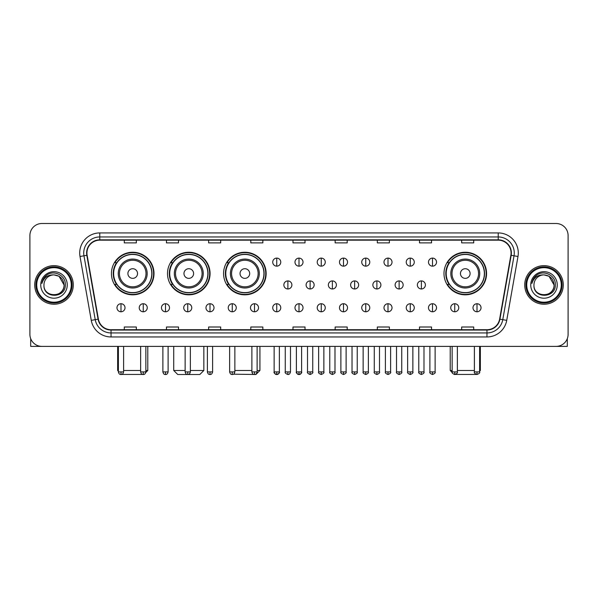 <?xml version="1.0" encoding="UTF-8"?>
<svg xmlns="http://www.w3.org/2000/svg" width="598" height="598" viewBox="0 0 598 598"><rect width="100%" height="100%" fill="white"/><g stroke="black" fill="none" stroke-linecap="round" stroke-linejoin="round"><path stroke-width="0.9" d="M443.993 273.533A21.289 21.289 0 0 0 465.281 294.821A21.289 21.289 0 0 0 486.57 273.533A21.289 21.289 0 0 0 465.281 252.251A21.289 21.289 0 0 0 443.993 273.533M223.57 273.533A21.289 21.289 0 0 0 244.859 294.821A21.289 21.289 0 0 0 266.147 273.533A21.289 21.289 0 0 0 244.859 252.251A21.289 21.289 0 0 0 223.57 273.533M167.5 273.533A21.289 21.289 0 0 0 188.789 294.821A21.289 21.289 0 0 0 210.077 273.533A21.289 21.289 0 0 0 188.789 252.251A21.289 21.289 0 0 0 167.5 273.533M111.43 273.533A21.289 21.289 0 0 0 132.719 294.821A21.289 21.289 0 0 0 154.007 273.533A21.289 21.289 0 0 0 132.719 252.251A21.289 21.289 0 0 0 111.43 273.533M116.535 284.379A19.48 19.48 0 0 1 116.535 262.694M172.605 284.379A19.48 19.48 0 0 1 172.605 262.694M228.675 284.379A19.48 19.48 0 0 1 228.675 262.694M449.098 284.379A19.48 19.48 0 0 1 449.098 262.694M29.9 235.537L29.9 334.342A12.05 12.05 0 0 0 41.95 346.392L556.05 346.392A12.05 12.05 0 0 0 568.1 334.342L568.1 235.537A12.05 12.05 0 0 0 556.05 223.495L41.95 223.495A12.05 12.05 0 0 0 29.9 235.537L29.9 334.342M34.721 284.94A19.278 19.278 0 0 0 53.999 304.225A19.278 19.278 0 0 0 73.277 284.94A19.278 19.278 0 0 0 53.999 265.661A19.278 19.278 0 0 0 34.721 284.94A19.278 19.278 0 0 0 53.999 304.225A19.278 19.278 0 0 0 73.277 284.94A19.278 19.278 0 0 0 53.999 265.661A19.278 19.278 0 0 0 34.721 284.94M524.723 284.94A19.278 19.278 0 0 0 544.001 304.225A19.278 19.278 0 0 0 563.279 284.94A19.278 19.278 0 0 0 544.001 265.661A19.278 19.278 0 0 0 524.723 284.94A19.278 19.278 0 0 0 544.001 304.225A19.278 19.278 0 0 0 563.279 284.94A19.278 19.278 0 0 0 544.001 265.661A19.278 19.278 0 0 0 524.723 284.94M86.934 253.014A12.85 12.85 0 0 1 99.784 240.157L498.216 240.157A12.85 12.85 0 0 1 510.871 255.241L499.614 319.108A12.85 12.85 0 0 1 486.951 329.722L111.049 329.722A12.85 12.85 0 0 1 98.386 319.108L87.129 255.241A12.85 12.85 0 0 1 86.934 253.014M86.613 253.014A13.171 13.171 0 0 0 86.815 255.301L98.072 319.16A13.171 13.171 0 0 0 111.049 330.044L486.951 330.044A13.171 13.171 0 0 0 499.928 319.16L511.185 255.301A13.171 13.171 0 0 0 498.216 239.835L99.784 239.835A13.171 13.171 0 0 0 86.613 253.014M80.012 256.497A20.085 20.085 0 0 1 99.784 232.928L498.216 232.928A20.085 20.085 0 0 1 517.988 256.497L506.73 320.364A20.085 20.085 0 0 1 486.951 336.958L111.049 336.958A20.085 20.085 0 0 1 91.27 320.364L80.012 256.497L83.967 255.802A16.064 16.064 0 0 1 99.784 236.95L498.216 236.95A16.064 16.064 0 0 1 514.033 255.802L502.776 319.661A16.064 16.064 0 0 1 486.951 332.937L111.049 332.937A16.064 16.064 0 0 1 95.224 319.661L83.967 255.802A16.064 16.064 0 0 1 83.72 253.014M556.05 223.495L41.95 223.495M41.95 346.392L556.05 346.392M568.1 334.342L568.1 235.537M499.928 319.16L502.776 319.661L514.033 255.802L517.988 256.497M292.975 240.157L292.975 242.878L305.025 242.878L305.025 240.157M250.801 240.157L250.801 242.878L262.851 242.878L262.851 240.157M208.627 240.157L208.627 242.878L220.677 242.878L220.677 240.157M166.461 240.157L166.461 242.878L178.51 242.878L178.51 240.157M124.287 240.157L124.287 242.878L136.337 242.878L136.337 240.157M335.149 240.157L335.149 242.878L347.199 242.878L347.199 240.157M377.323 240.157L377.323 242.878L389.373 242.878L389.373 240.157M419.49 240.157L419.49 242.878L431.539 242.878L431.539 240.157M461.663 240.157L461.663 242.878L473.713 242.878L473.713 240.157M305.025 329.722L305.025 327.009L292.975 327.009L292.975 329.722M262.851 329.722L262.851 327.009L250.801 327.009L250.801 329.722M220.677 329.722L220.677 327.009L208.627 327.009L208.627 329.722M178.51 329.722L178.51 327.009L166.461 327.009L166.461 329.722M136.337 329.722L136.337 327.009L124.287 327.009L124.287 329.722M347.199 329.722L347.199 327.009L335.149 327.009L335.149 329.722M389.373 329.722L389.373 327.009L377.323 327.009L377.323 329.722M431.539 329.722L431.539 327.009L419.49 327.009L419.49 329.722M473.713 329.722L473.713 327.009L461.663 327.009L461.663 329.722M30.7 338.67L30.7 346.392L77.292 346.392M71.267 284.94A17.267 17.267 0 0 0 53.999 267.672A17.267 17.267 0 0 0 36.725 284.94A17.267 17.267 0 0 0 53.999 302.214A17.267 17.267 0 0 0 71.267 284.94M72.074 284.94A18.075 18.075 0 0 0 53.999 266.865A18.075 18.075 0 0 0 35.925 284.94A18.075 18.075 0 0 0 53.999 303.014A18.075 18.075 0 0 0 72.074 284.94M64.038 284.94C63.44 278.84 60.099 275.499 53.999 274.901L59.023 276.246L64.038 284.94L59.023 276.246L53.999 274.901L59.023 276.246L64.038 284.94L59.023 276.246L53.999 274.901L59.023 276.246L64.038 284.94C64.651 297.894 43.34 297.894 43.96 284.94C43.063 298.88 65.78 298.566 65.309 284.94C66.057 275.379 53.521 269.302 46.3 275.461C43.781 277.562 42.309 280.238 41.875 283.482C43.766 277.502 47.81 274.639 53.999 274.901L59.023 276.246L64.038 284.94C64.651 297.894 43.34 297.894 43.96 284.94C43.34 297.894 64.651 297.894 64.038 284.94C64.651 297.894 43.34 297.894 43.96 284.94C43.34 297.894 64.651 297.894 64.038 284.94C64.651 297.894 43.34 297.894 43.96 284.94C43.34 297.894 64.651 297.894 64.038 284.94C64.651 297.894 43.34 297.894 43.96 284.94C43.34 297.894 64.651 297.894 64.038 284.94C64.651 297.894 43.34 297.894 43.96 284.94C43.34 297.894 64.651 297.894 64.038 284.94C64.651 297.894 43.34 297.894 43.96 284.94C43.34 297.894 64.651 297.894 64.038 284.94C64.651 297.894 43.34 297.894 43.96 284.94A10.039 10.039 0 0 1 53.999 274.901L59.023 276.246L64.038 284.94C64.442 292.736 54.418 297.916 48.303 293.214M40.746 284.94A13.253 13.253 0 0 0 53.999 298.2A13.253 13.253 0 0 0 67.253 284.94A13.253 13.253 0 0 0 53.999 271.686A13.253 13.253 0 0 0 40.746 284.94M46.293 275.461L43.333 278.982M43.153 279.326L43.415 278.84L43.153 279.326M143.834 374.438L121.603 374.438M123.607 370.491L140.635 370.491M145.852 370.491L147.781 370.491L145.785 372.487M137.54 273.533A4.821 4.821 0 0 0 132.719 268.719A4.821 4.821 0 0 0 127.897 273.533A4.821 4.821 0 0 0 132.719 278.354A4.821 4.821 0 0 0 137.54 273.533M147.183 273.533A14.457 14.457 0 0 0 132.719 259.076A14.457 14.457 0 0 0 118.262 273.533A14.457 14.457 0 0 0 132.719 287.997A14.457 14.457 0 0 0 147.183 273.533A14.457 14.457 0 0 1 132.719 287.997A14.457 14.457 0 0 1 118.262 273.533M151.795 273.533A19.076 19.076 0 0 0 132.719 254.456A19.076 19.076 0 0 0 113.642 273.533A19.076 19.076 0 0 0 132.719 292.616A19.076 19.076 0 0 0 151.795 273.533M117.657 346.392L117.657 370.491L118.382 370.491M153.604 273.533A20.885 20.885 0 0 1 114.868 284.379L116.804 284.379A19.256 19.256 0 0 0 145.464 287.974A19.256 19.256 0 0 0 145.464 259.098A19.256 19.256 0 0 0 116.804 262.694L114.868 262.694A20.885 20.885 0 0 1 153.604 273.533M190.358 370.491L203.851 370.491L199.837 374.505L177.748 374.505L173.726 370.491L185.133 370.491M193.61 273.533A4.821 4.821 0 0 0 188.789 268.719A4.821 4.821 0 0 0 183.967 273.533A4.821 4.821 0 0 0 188.789 278.354A4.821 4.821 0 0 0 193.61 273.533M203.245 273.533A14.457 14.457 0 0 0 188.789 259.076A14.457 14.457 0 0 0 174.332 273.533A14.457 14.457 0 0 0 188.789 287.997A14.457 14.457 0 0 0 203.245 273.533A14.457 14.457 0 0 1 188.789 287.997A14.457 14.457 0 0 1 174.332 273.533M207.865 273.533A19.076 19.076 0 0 0 188.789 254.456A19.076 19.076 0 0 0 169.712 273.533A19.076 19.076 0 0 0 188.789 292.616A19.076 19.076 0 0 0 207.865 273.533M209.674 273.533A20.885 20.885 0 0 1 170.938 284.379L172.874 284.379A19.256 19.256 0 0 0 201.533 287.974A19.256 19.256 0 0 0 201.533 259.098A19.256 19.256 0 0 0 172.874 262.694L170.938 262.694A20.885 20.885 0 0 1 209.674 273.533M257.11 370.491L259.921 370.491L255.907 374.505L233.497 374.191M234.857 370.491L251.885 370.491M249.68 273.533A4.821 4.821 0 0 0 244.859 268.719A4.821 4.821 0 0 0 240.037 273.533A4.821 4.821 0 0 0 244.859 278.354A4.821 4.821 0 0 0 249.68 273.533M259.315 273.533A14.457 14.457 0 0 0 244.859 259.076A14.457 14.457 0 0 0 230.402 273.533A14.457 14.457 0 0 0 244.859 287.997A14.457 14.457 0 0 0 259.315 273.533A14.457 14.457 0 0 1 244.859 287.997A14.457 14.457 0 0 1 230.402 273.533M263.935 273.533A19.076 19.076 0 0 0 244.859 254.456A19.076 19.076 0 0 0 225.782 273.533A19.076 19.076 0 0 0 244.859 292.616A19.076 19.076 0 0 0 263.935 273.533M265.744 273.533A20.885 20.885 0 0 1 227.008 284.379L228.944 284.379A19.256 19.256 0 0 0 257.603 287.974A19.256 19.256 0 0 0 257.603 259.098A19.256 19.256 0 0 0 228.944 262.694L227.008 262.694A20.885 20.885 0 0 1 265.744 273.533M476.397 374.438L454.166 374.438M457.365 370.491L474.393 370.491M479.618 370.491L480.344 370.491L479.618 371.216M470.103 273.533A4.821 4.821 0 0 0 465.281 268.719A4.821 4.821 0 0 0 460.46 273.533A4.821 4.821 0 0 0 465.281 278.354A4.821 4.821 0 0 0 470.103 273.533M479.738 273.533A14.457 14.457 0 0 0 465.281 259.076A14.457 14.457 0 0 0 450.817 273.533A14.457 14.457 0 0 0 465.281 287.997A14.457 14.457 0 0 0 479.738 273.533A14.457 14.457 0 0 1 465.281 287.997A14.457 14.457 0 0 1 450.817 273.533M484.358 273.533A19.076 19.076 0 0 0 465.281 254.456A19.076 19.076 0 0 0 446.205 273.533A19.076 19.076 0 0 0 465.281 292.616A19.076 19.076 0 0 0 484.358 273.533M450.219 346.392L450.219 370.491L452.148 370.491M486.167 273.533A20.885 20.885 0 0 1 447.431 284.379L449.367 284.379A19.256 19.256 0 0 0 478.019 287.974A19.256 19.256 0 0 0 478.019 259.098A19.256 19.256 0 0 0 449.367 262.694L447.431 262.694A20.885 20.885 0 0 1 486.167 273.533M276.747 258.112A4.014 4.014 0 0 0 272.733 262.126A4.014 4.014 0 0 0 276.747 266.147A4.014 4.014 0 0 0 280.768 262.126A4.014 4.014 0 0 0 276.747 258.112L276.747 266.147A4.014 4.014 0 0 0 280.768 262.126A4.014 4.014 0 0 0 276.747 258.112M299 258.112A4.014 4.014 0 0 0 294.986 262.126A4.014 4.014 0 0 0 299 266.147A4.014 4.014 0 0 0 303.014 262.126A4.014 4.014 0 0 0 299 258.112L299 266.147A4.014 4.014 0 0 0 303.014 262.126A4.014 4.014 0 0 0 299 258.112M321.253 258.112A4.014 4.014 0 0 0 317.232 262.126A4.014 4.014 0 0 0 321.253 266.147A4.014 4.014 0 0 0 325.267 262.126A4.014 4.014 0 0 0 321.253 258.112L321.253 266.147A4.014 4.014 0 0 0 325.267 262.126A4.014 4.014 0 0 0 321.253 258.112M343.499 258.112A4.014 4.014 0 0 0 339.485 262.126A4.014 4.014 0 0 0 343.499 266.147A4.014 4.014 0 0 0 347.52 262.126A4.014 4.014 0 0 0 343.499 258.112L343.499 266.147A4.014 4.014 0 0 0 347.52 262.126A4.014 4.014 0 0 0 343.499 258.112M365.752 258.112A4.014 4.014 0 0 0 361.738 262.126A4.014 4.014 0 0 0 365.752 266.147A4.014 4.014 0 0 0 369.766 262.126A4.014 4.014 0 0 0 365.752 258.112L365.752 266.147A4.014 4.014 0 0 0 369.766 262.126A4.014 4.014 0 0 0 365.752 258.112M388.005 258.112A4.014 4.014 0 0 0 383.991 262.126A4.014 4.014 0 0 0 388.005 266.147A4.014 4.014 0 0 0 392.019 262.126A4.014 4.014 0 0 0 388.005 258.112L388.005 266.147A4.014 4.014 0 0 0 392.019 262.126A4.014 4.014 0 0 0 388.005 258.112M410.258 258.112A4.014 4.014 0 0 0 406.236 262.126A4.014 4.014 0 0 0 410.258 266.147A4.014 4.014 0 0 0 414.272 262.126A4.014 4.014 0 0 0 410.258 258.112L410.258 266.147A4.014 4.014 0 0 0 414.272 262.126A4.014 4.014 0 0 0 410.258 258.112M432.504 258.112A4.014 4.014 0 0 0 428.489 262.126A4.014 4.014 0 0 0 432.504 266.147A4.014 4.014 0 0 0 436.525 262.126A4.014 4.014 0 0 0 432.504 258.112L432.504 266.147A4.014 4.014 0 0 0 436.525 262.126A4.014 4.014 0 0 0 432.504 258.112M287.877 280.925A4.014 4.014 0 0 0 283.856 284.94A4.014 4.014 0 0 0 287.877 288.961A4.014 4.014 0 0 0 291.891 284.94A4.014 4.014 0 0 0 287.877 280.925L287.877 288.961A4.014 4.014 0 0 0 291.891 284.94A4.014 4.014 0 0 0 287.877 280.925M310.123 280.925A4.014 4.014 0 0 0 306.109 284.94A4.014 4.014 0 0 0 310.123 288.961A4.014 4.014 0 0 0 314.144 284.94A4.014 4.014 0 0 0 310.123 280.925L310.123 288.961A4.014 4.014 0 0 0 314.144 284.94A4.014 4.014 0 0 0 310.123 280.925M332.376 280.925A4.014 4.014 0 0 0 328.362 284.94A4.014 4.014 0 0 0 332.376 288.961A4.014 4.014 0 0 0 336.39 284.94A4.014 4.014 0 0 0 332.376 280.925L332.376 288.961A4.014 4.014 0 0 0 336.39 284.94A4.014 4.014 0 0 0 332.376 280.925M354.629 280.925A4.014 4.014 0 0 0 350.607 284.94A4.014 4.014 0 0 0 354.629 288.961A4.014 4.014 0 0 0 358.643 284.94A4.014 4.014 0 0 0 354.629 280.925L354.629 288.961A4.014 4.014 0 0 0 358.643 284.94A4.014 4.014 0 0 0 354.629 280.925M376.882 280.925A4.014 4.014 0 0 0 372.86 284.94A4.014 4.014 0 0 0 376.882 288.961A4.014 4.014 0 0 0 380.896 284.94A4.014 4.014 0 0 0 376.882 280.925L376.882 288.961A4.014 4.014 0 0 0 380.896 284.94A4.014 4.014 0 0 0 376.882 280.925M399.128 280.925A4.014 4.014 0 0 0 395.114 284.94A4.014 4.014 0 0 0 399.128 288.961A4.014 4.014 0 0 0 403.149 284.94A4.014 4.014 0 0 0 399.128 280.925L399.128 288.961A4.014 4.014 0 0 0 403.149 284.94A4.014 4.014 0 0 0 399.128 280.925M421.381 280.925A4.014 4.014 0 0 0 417.367 284.94A4.014 4.014 0 0 0 421.381 288.961A4.014 4.014 0 0 0 425.395 284.94A4.014 4.014 0 0 0 421.381 280.925L421.381 288.961A4.014 4.014 0 0 0 425.395 284.94A4.014 4.014 0 0 0 421.381 280.925M120.99 303.739A4.014 4.014 0 0 0 116.976 307.753A4.014 4.014 0 0 0 120.99 311.775A4.014 4.014 0 0 0 125.012 307.753A4.014 4.014 0 0 0 120.99 303.739L120.99 311.775A4.014 4.014 0 0 0 125.012 307.753A4.014 4.014 0 0 0 120.99 303.739M143.243 303.739A4.014 4.014 0 0 0 139.229 307.753A4.014 4.014 0 0 0 143.243 311.775A4.014 4.014 0 0 0 147.258 307.753A4.014 4.014 0 0 0 143.243 303.739L143.243 311.775A4.014 4.014 0 0 0 147.258 307.753A4.014 4.014 0 0 0 143.243 303.739M165.497 303.739A4.014 4.014 0 0 0 161.475 307.753A4.014 4.014 0 0 0 165.497 311.775A4.014 4.014 0 0 0 169.511 307.753A4.014 4.014 0 0 0 165.497 303.739L165.497 311.775A4.014 4.014 0 0 0 169.511 307.753A4.014 4.014 0 0 0 165.497 303.739M187.742 303.739A4.014 4.014 0 0 0 183.728 307.753A4.014 4.014 0 0 0 187.742 311.775A4.014 4.014 0 0 0 191.764 307.753A4.014 4.014 0 0 0 187.742 303.739L187.742 311.775A4.014 4.014 0 0 0 191.764 307.753A4.014 4.014 0 0 0 187.742 303.739M209.995 303.739A4.014 4.014 0 0 0 205.981 307.753A4.014 4.014 0 0 0 209.995 311.775A4.014 4.014 0 0 0 214.009 307.753A4.014 4.014 0 0 0 209.995 303.739L209.995 311.775A4.014 4.014 0 0 0 214.009 307.753A4.014 4.014 0 0 0 209.995 303.739M232.248 303.739A4.014 4.014 0 0 0 228.234 307.753A4.014 4.014 0 0 0 232.248 311.775A4.014 4.014 0 0 0 236.262 307.753A4.014 4.014 0 0 0 232.248 303.739L232.248 311.775A4.014 4.014 0 0 0 236.262 307.753A4.014 4.014 0 0 0 232.248 303.739M254.501 303.739A4.014 4.014 0 0 0 250.48 307.753A4.014 4.014 0 0 0 254.501 311.775A4.014 4.014 0 0 0 258.515 307.753A4.014 4.014 0 0 0 254.501 303.739L254.501 311.775A4.014 4.014 0 0 0 258.515 307.753A4.014 4.014 0 0 0 254.501 303.739M276.747 303.739A4.014 4.014 0 0 0 272.733 307.753A4.014 4.014 0 0 0 276.747 311.775A4.014 4.014 0 0 0 280.768 307.753A4.014 4.014 0 0 0 276.747 303.739L276.747 311.775A4.014 4.014 0 0 0 280.768 307.753A4.014 4.014 0 0 0 276.747 303.739M299 303.739A4.014 4.014 0 0 0 294.986 307.753A4.014 4.014 0 0 0 299 311.775A4.014 4.014 0 0 0 303.014 307.753A4.014 4.014 0 0 0 299 303.739L299 311.775A4.014 4.014 0 0 0 303.014 307.753A4.014 4.014 0 0 0 299 303.739M321.253 303.739A4.014 4.014 0 0 0 317.232 307.753A4.014 4.014 0 0 0 321.253 311.775A4.014 4.014 0 0 0 325.267 307.753A4.014 4.014 0 0 0 321.253 303.739L321.253 311.775A4.014 4.014 0 0 0 325.267 307.753A4.014 4.014 0 0 0 321.253 303.739M343.499 303.739A4.014 4.014 0 0 0 339.485 307.753A4.014 4.014 0 0 0 343.499 311.775A4.014 4.014 0 0 0 347.52 307.753A4.014 4.014 0 0 0 343.499 303.739L343.499 311.775A4.014 4.014 0 0 0 347.52 307.753A4.014 4.014 0 0 0 343.499 303.739M365.752 303.739A4.014 4.014 0 0 0 361.738 307.753A4.014 4.014 0 0 0 365.752 311.775A4.014 4.014 0 0 0 369.766 307.753A4.014 4.014 0 0 0 365.752 303.739L365.752 311.775A4.014 4.014 0 0 0 369.766 307.753A4.014 4.014 0 0 0 365.752 303.739M388.005 303.739A4.014 4.014 0 0 0 383.991 307.753A4.014 4.014 0 0 0 388.005 311.775A4.014 4.014 0 0 0 392.019 307.753A4.014 4.014 0 0 0 388.005 303.739L388.005 311.775A4.014 4.014 0 0 0 392.019 307.753A4.014 4.014 0 0 0 388.005 303.739M410.258 303.739A4.014 4.014 0 0 0 406.236 307.753A4.014 4.014 0 0 0 410.258 311.775A4.014 4.014 0 0 0 414.272 307.753A4.014 4.014 0 0 0 410.258 303.739L410.258 311.775A4.014 4.014 0 0 0 414.272 307.753A4.014 4.014 0 0 0 410.258 303.739M432.504 303.739A4.014 4.014 0 0 0 428.489 307.753A4.014 4.014 0 0 0 432.504 311.775A4.014 4.014 0 0 0 436.525 307.753A4.014 4.014 0 0 0 432.504 303.739L432.504 311.775A4.014 4.014 0 0 0 436.525 307.753A4.014 4.014 0 0 0 432.504 303.739M454.757 303.739A4.014 4.014 0 0 0 450.743 307.753A4.014 4.014 0 0 0 454.757 311.775A4.014 4.014 0 0 0 458.771 307.753A4.014 4.014 0 0 0 454.757 303.739L454.757 311.775A4.014 4.014 0 0 0 458.771 307.753A4.014 4.014 0 0 0 454.757 303.739M477.01 303.739A4.014 4.014 0 0 0 472.988 307.753A4.014 4.014 0 0 0 477.01 311.775A4.014 4.014 0 0 0 481.024 307.753A4.014 4.014 0 0 0 477.01 303.739L477.01 311.775A4.014 4.014 0 0 0 481.024 307.753A4.014 4.014 0 0 0 477.01 303.739M567.3 338.67L567.3 346.392L520.709 346.392M561.275 284.94A17.267 17.267 0 0 0 544.001 267.672A17.267 17.267 0 0 0 526.733 284.94A17.267 17.267 0 0 0 544.001 302.214A17.267 17.267 0 0 0 561.275 284.94M562.075 284.94A18.075 18.075 0 0 0 544.001 266.865A18.075 18.075 0 0 0 525.926 284.94A18.075 18.075 0 0 0 544.001 303.014A18.075 18.075 0 0 0 562.075 284.94M533.962 284.94A10.039 10.039 0 0 1 544.001 274.901L549.024 276.246L554.04 284.94L549.024 276.246L544.001 274.901L549.024 276.246L554.04 284.94L549.024 276.246L544.001 274.901L549.024 276.246L554.04 284.94L549.024 276.246L544.001 274.901L549.024 276.246L554.04 284.94C554.66 297.894 533.349 297.894 533.962 284.94C533.065 298.88 555.781 298.566 555.31 284.94C556.058 275.379 543.522 269.302 536.301 275.461C533.782 277.562 532.31 280.238 531.876 283.482C533.767 277.502 537.811 274.639 544.001 274.901L549.024 276.246L554.04 284.94C554.66 297.894 533.349 297.894 533.962 284.94C533.349 297.894 554.66 297.894 554.04 284.94C554.66 297.894 533.349 297.894 533.962 284.94C533.349 297.894 554.66 297.894 554.04 284.94C554.66 297.894 533.349 297.894 533.962 284.94C533.349 297.894 554.66 297.894 554.04 284.94C554.66 297.894 533.349 297.894 533.962 284.94C533.349 297.894 554.66 297.894 554.04 284.94C554.66 297.894 533.349 297.894 533.962 284.94C533.349 297.894 554.66 297.894 554.04 284.94C554.443 292.736 544.419 297.916 538.305 293.214M544.001 274.901C550.1 275.499 553.449 278.84 554.04 284.94M530.747 284.94A13.253 13.253 0 0 0 544.001 298.2A13.253 13.253 0 0 0 557.254 284.94A13.253 13.253 0 0 0 544.001 271.686A13.253 13.253 0 0 0 530.747 284.94M536.301 275.461L533.341 278.982M533.154 279.326L533.423 278.84L533.154 279.326M498.216 232.928L498.216 239.835M83.967 255.802L86.815 255.301M111.049 336.958L111.049 330.044M486.951 330.044L486.951 336.958M91.27 320.364L98.072 319.16M511.185 255.301L514.033 255.802M99.784 232.928L99.784 239.835M502.776 319.661L506.73 320.364M146.002 273.533A13.283 13.283 0 0 0 132.719 260.25A13.283 13.283 0 0 0 119.436 273.533A13.283 13.283 0 0 0 132.719 286.816A13.283 13.283 0 0 0 146.002 273.533M202.072 273.533A13.283 13.283 0 0 0 188.789 260.25A13.283 13.283 0 0 0 175.506 273.533A13.283 13.283 0 0 0 188.789 286.816A13.283 13.283 0 0 0 202.072 273.533M258.142 273.533A13.283 13.283 0 0 0 244.859 260.25A13.283 13.283 0 0 0 231.576 273.533A13.283 13.283 0 0 0 244.859 286.816A13.283 13.283 0 0 0 258.142 273.533M478.564 273.533A13.283 13.283 0 0 0 465.281 260.25A13.283 13.283 0 0 0 451.998 273.533A13.283 13.283 0 0 0 465.281 286.816A13.283 13.283 0 0 0 478.564 273.533M287.877 371.896L285.261 371.896C284.738 372.733 285.605 373.601 287.877 374.505L287.877 371.896L290.486 371.896L290.486 346.392M310.123 371.896L307.514 371.896C306.983 372.733 307.858 373.601 310.123 374.505L310.123 371.896L312.739 371.896L312.739 346.392M332.376 371.896L329.767 371.896C329.236 372.733 330.103 373.601 332.376 374.505L332.376 371.896L334.985 371.896L334.985 346.392M354.629 371.896L352.02 371.896C351.489 372.733 352.357 373.601 354.629 374.505L354.629 371.896L357.238 371.896L357.238 346.392M376.882 371.896L374.266 371.896C373.735 372.733 374.61 373.601 376.882 374.505L376.882 371.896L379.491 371.896L379.491 346.392M399.128 371.896L396.519 371.896C395.988 372.733 396.863 373.601 399.128 374.505L399.128 371.896L401.736 371.896L401.736 346.392M421.381 371.896L418.772 371.896C418.241 372.733 419.108 373.601 421.381 374.505L421.381 371.896L423.989 371.896L423.989 346.392M120.99 371.896L118.382 371.896C118.838 373.757 119.705 374.632 120.99 374.505L120.99 371.896L123.607 371.896L123.607 346.392M143.243 371.896L140.635 371.896C141.091 373.757 141.958 374.632 143.243 374.505L143.243 371.896L145.852 371.896L145.852 346.392M165.497 371.896L162.88 371.896C163.336 373.757 164.211 374.632 165.497 374.505L165.497 371.896L168.105 371.896L168.105 346.392M187.742 371.896L185.133 371.896C185.589 373.757 186.464 374.632 187.742 374.505L187.742 371.896L190.358 371.896L190.358 346.392M209.995 371.896L207.386 371.896C207.842 373.757 208.709 374.632 209.995 374.505L209.995 371.896L212.604 371.896L212.604 346.392M232.248 371.896L229.639 371.896C230.095 373.757 230.963 374.632 232.248 374.505L232.248 371.896L234.857 371.896L234.857 346.392M254.501 371.896L251.885 371.896C252.341 373.757 253.216 374.632 254.501 374.505L254.501 371.896L257.11 371.896L257.11 346.392M276.747 371.896L274.138 371.896C273.607 372.733 274.482 373.601 276.747 374.505L276.747 371.896L279.363 371.896C279.886 372.733 279.019 373.601 276.747 374.505C275.461 374.632 274.594 373.757 274.138 371.896L274.138 346.392M299 371.896L296.391 371.896C295.861 372.733 296.728 373.601 299 374.505L299 371.896L301.609 371.896C302.139 372.733 301.272 373.601 299 374.505C297.714 374.632 296.847 373.757 296.391 371.896L296.391 346.392M321.253 371.896L318.637 371.896C318.114 372.733 318.981 373.601 321.253 374.505L321.253 371.896L323.862 371.896L323.862 346.392L323.862 371.896C324.393 372.733 323.518 373.601 321.253 374.505M343.499 371.896L340.89 371.896L340.89 346.392L340.89 371.896C340.359 372.733 341.234 373.601 343.499 374.505L343.499 371.896L346.115 371.896L346.115 346.392M365.752 371.896L363.143 371.896C362.612 372.733 363.479 373.601 365.752 374.505L365.752 371.896L368.361 371.896L368.361 346.392M388.005 371.896L385.396 371.896C384.865 372.733 385.732 373.601 388.005 374.505L388.005 371.896L390.614 371.896L390.614 346.392M410.258 371.896L407.642 371.896C407.111 372.733 407.986 373.601 410.258 374.505L410.258 371.896L412.867 371.896L412.867 346.392M432.504 371.896L429.895 371.896C429.364 372.733 430.239 373.601 432.504 374.505L432.504 371.896L435.12 371.896L435.12 346.392M454.757 371.896L452.148 371.896C451.617 372.733 452.484 373.601 454.757 374.505L454.757 371.896L457.365 371.896L457.365 346.392M477.01 371.896L474.393 371.896C473.87 372.733 474.737 373.601 477.01 374.505L477.01 371.896L479.618 371.896L479.618 346.392M147.781 346.392L147.781 370.491M118.382 371.216L117.657 370.491M203.851 346.392L203.851 370.491M173.726 346.392L173.726 370.491M259.921 346.392L259.921 370.491M480.344 346.392L480.344 370.491M452.215 372.487L450.219 370.491M285.261 371.896L285.261 346.392M290.486 371.896C290.03 373.757 289.163 374.632 287.877 374.505M307.514 371.896L307.514 346.392M312.739 371.896C313.262 372.733 312.395 373.601 310.123 374.505M329.767 371.896L329.767 346.392M334.985 371.896C335.515 372.733 334.648 373.601 332.376 374.505M352.02 371.896L352.02 346.392M357.238 371.896C357.768 372.733 356.894 373.601 354.629 374.505M374.266 371.896L374.266 346.392M379.491 371.896C380.022 372.733 379.147 373.601 376.882 374.505M396.519 371.896L396.519 346.392M401.736 371.896C402.267 372.733 401.4 373.601 399.128 374.505M418.772 371.896L418.772 346.392M423.989 371.896C424.52 372.733 423.653 373.601 421.381 374.505M118.382 371.896L118.382 346.392M123.607 371.896C123.151 373.757 122.276 374.632 120.99 374.505M140.635 371.896L140.635 346.392M145.852 371.896C145.396 373.757 144.529 374.632 143.243 374.505M162.88 371.896L162.88 346.392M168.105 371.896C167.649 373.757 166.782 374.632 165.497 374.505M185.133 371.896L185.133 346.392M190.358 371.896C189.902 373.757 189.028 374.632 187.742 374.505M207.386 371.896L207.386 346.392M212.604 371.896C212.148 373.757 211.281 374.632 209.995 374.505M229.639 371.896L229.639 346.392M234.857 371.896C234.401 373.757 233.534 374.632 232.248 374.505M251.885 371.896L251.885 346.392M257.11 371.896C256.654 373.757 255.78 374.632 254.501 374.505M276.747 374.505C278.033 374.632 278.907 373.757 279.363 371.896L279.363 346.392M299 374.505C300.286 374.632 301.153 373.757 301.609 371.896L301.609 346.392M318.637 371.896L318.637 346.392M346.115 371.896C346.646 372.733 345.771 373.601 343.499 374.505M363.143 371.896L363.143 346.392M368.361 371.896C368.891 372.733 368.024 373.601 365.752 374.505M385.396 371.896L385.396 346.392M390.614 371.896C391.144 372.733 390.277 373.601 388.005 374.505M407.642 371.896L407.642 346.392M412.867 371.896C413.397 372.733 412.523 373.601 410.258 374.505M429.895 371.896L429.895 346.392M435.12 371.896C435.643 372.733 434.776 373.601 432.504 374.505M452.148 371.896L452.148 346.392M457.365 371.896C457.896 372.733 457.029 373.601 454.757 374.505M474.393 371.896L474.393 346.392M479.618 371.896C480.149 372.733 479.275 373.601 477.01 374.505"/></g></svg>
